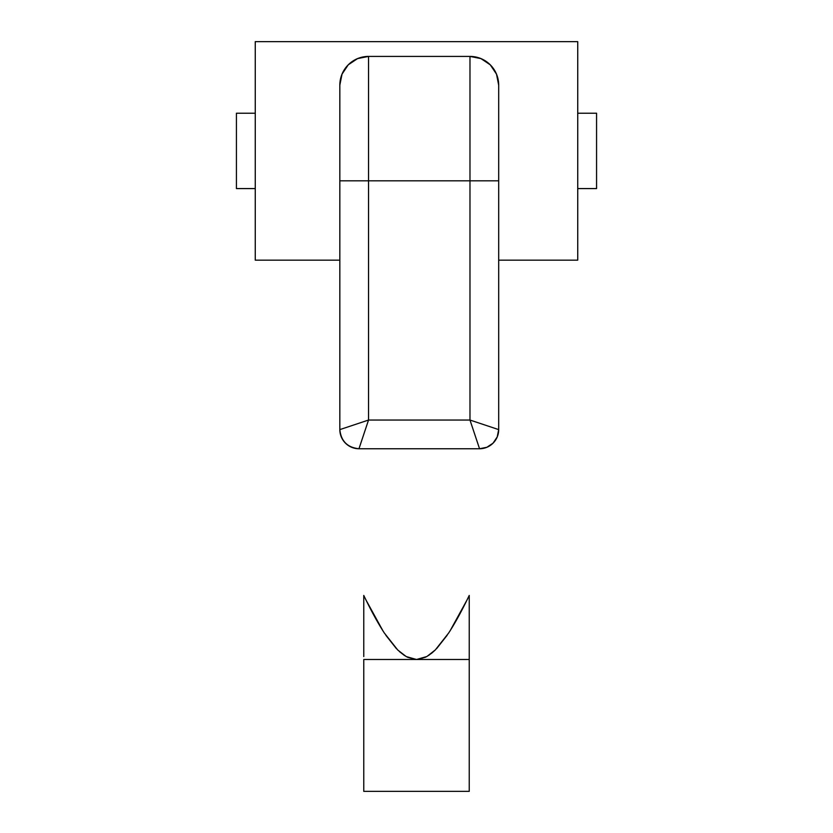 <?xml version="1.0" encoding="UTF-8"?>
<svg xmlns="http://www.w3.org/2000/svg" width="833" height="833" viewBox="0 0 833 833"><rect width="100%" height="100%" fill="white"/><g stroke="black" fill="none" stroke-linecap="round" stroke-linejoin="round"><path stroke-width="1.25" d="M406.223 656.581L416.5 659.497L469.239 659.497L363.761 659.497L363.761 791.35L469.239 791.35L469.239 595.428C461.919 610.672 455.047 623.209 448.643 633.038C454.86 623.542 461.732 611.005 469.239 595.428L469.239 643.201M236.426 188.581L236.426 113.226L236.426 188.581L255.262 188.581L236.426 188.581M596.574 188.581L596.574 113.226L596.574 188.581L577.738 188.581L596.574 188.581M255.262 113.226L236.426 113.226L255.262 113.226M577.738 113.226L596.574 113.226L577.738 113.226M255.262 41.65L255.262 260.156L339.833 260.156L255.262 260.156L255.262 41.65L577.738 41.65L577.738 260.156L577.738 41.65L255.262 41.65M498.686 260.156L577.738 260.156L498.686 260.156M384.357 633.038L397.726 649.99L406.233 656.591L397.726 649.99L384.44 633.163C378.005 623.313 371.112 610.735 363.761 595.428L363.761 621.522M406.233 656.591L416.552 659.497L426.892 656.519L435.347 649.907L448.643 633.038L435.347 649.907L426.892 656.519L416.5 659.497L426.892 656.519M431.327 653.499L435.315 649.948M450.205 630.612L466.886 600.249M436.617 648.626L447.175 635.235M428.516 655.529L433.681 651.489M417.593 659.455L425.809 657.102M407.316 657.164L415.469 659.465M399.33 651.5L404.63 655.623M385.866 635.298L396.446 648.688M366.083 600.187L382.951 630.862M384.44 633.163C378.192 623.646 371.299 611.078 363.761 595.428L363.761 656.56M469.239 659.497L469.239 791.35L363.761 791.35L363.761 659.497L416.396 659.497M339.833 163.403L339.833 180.813L498.686 180.813L498.686 85.122A28.707 28.707 0 0 0 469.979 56.415L469.979 420.04L498.686 429.609L498.686 180.813L469.979 180.813L469.979 420.04L368.54 420.04L368.54 56.415A28.707 28.707 0 0 0 339.833 85.122L339.833 429.609L368.54 420.04L368.54 180.813L339.833 180.813L339.833 429.609A19.138 19.138 0 0 0 358.971 448.748L368.54 420.04L339.833 429.609C341.051 441.157 347.434 447.529 358.971 448.748L479.548 448.748A19.138 19.138 0 0 0 498.686 429.609L469.979 420.04L479.548 448.748L469.979 420.04L368.54 420.04L358.971 448.748L479.548 448.748L486.868 447.29L493.074 443.146L497.228 436.929L498.686 429.609A19.138 19.138 0 0 1 479.548 448.748M340.281 433.722L341.291 436.929M342.384 439.158L345.445 443.146M347.299 444.78L351.651 447.29M353.421 447.925L355.243 448.383M498.686 429.609L498.686 86.726M469.979 56.415L368.54 56.415L368.54 180.813L469.979 180.813L469.979 56.415A28.707 28.707 0 0 1 498.686 85.122L496.499 74.137L490.273 64.828L480.964 58.602L469.979 56.415L368.54 56.415L357.555 58.602L348.246 64.828L342.019 74.137L339.833 85.122A28.707 28.707 0 0 1 368.54 56.415"/></g></svg>

